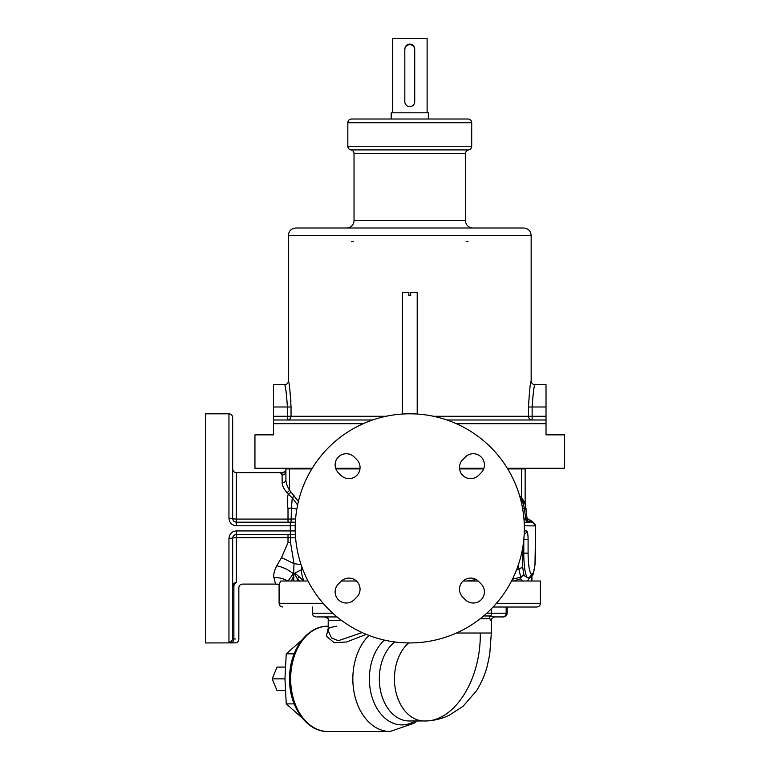 <?xml version="1.0" encoding="UTF-8"?>
<svg xmlns="http://www.w3.org/2000/svg" width="770" height="770" viewBox="0 0 770 770"><rect width="100%" height="100%" fill="white"/><g stroke="black" fill="none" stroke-linecap="round" stroke-linejoin="round"><path stroke-width="1.16" d="M295.593 518.951L291.147 519.047L291.05 522.175L288.009 522.175L295.372 522.175L290.28 522.175L290.28 525.804L295.228 525.804M296.825 509.163L291.435 507.931L291.147 519.047L288.009 519.076L288.009 508.441C286.969 502.916 287.066 498.151 288.278 494.147L292.263 497.824L297.605 505.043M280.453 472.761L282.012 472.78C284.361 472.636 285.66 471.404 285.911 469.065L285.911 471.442A3.715 3.561 180 0 1 282.195 474.994L280.405 472.684L282.003 472.722L282.195 482.761C282.176 485.524 283.745 488.796 286.912 492.559L288.278 494.147A3.715 1.944 142.1 0 0 290.906 491.866L298.385 501.53M280.405 472.684L236.371 472.636C234.109 472.414 232.867 471.173 232.656 468.911M288.009 522.175L288.009 519.076L236.371 519.076A3.715 0.616 0 0 1 232.656 518.46L232.656 478.642M232.656 518.662A3.715 3.715 0 0 1 232.656 518.46C232.867 520.712 234.109 521.954 236.371 522.175L290.28 522.175M236.371 472.636L236.294 525.804M288.009 508.441A24.775 8.778 172 0 0 291.435 507.931L292.263 497.824A3.715 2.05 138.4 0 0 294.178 495.784M286.912 492.559A3.715 2.012 140 0 0 289.539 490.172L290.906 491.866M282.195 482.761A3.715 3.042 180 0 0 285.911 479.72C285.891 482.655 287.104 486.139 289.539 490.172L289.539 468.911L311.831 468.911M280.367 472.636L282.003 472.722A3.715 3.715 180 0 0 285.911 469.026L285.911 479.72L285.911 468.911L289.539 468.911A3.715 2.628 90 0 1 289.578 468.295M285.911 469.074A3.715 3.706 180 0 1 282.012 472.78L280.434 472.742M290.55 522.175L236.371 522.175M234.542 642.883L205.398 642.94L205.398 413.798L228.94 413.798C231.192 414.019 232.434 415.261 232.656 417.513L232.656 518.46L228.94 518.123C229.441 522.859 231.924 525.419 236.371 525.804L290.28 525.804L290.28 530.925L236.371 530.925C231.914 531.319 229.441 533.88 228.94 538.605L228.94 642.045L232.376 642.69M229.691 642.421L229.065 642.209M232.656 642.709L231.414 642.613A3.715 2.474 93.8 0 0 233.888 638.908L235.543 639.004M233.888 586.182L232.656 586.182A3.715 3.609 -0 0 1 236.371 582.572C244.629 584.565 244.629 584.565 236.371 582.572A3.715 2.445 -77.9 0 0 233.888 586.182C240.49 588.309 240.49 588.309 233.888 586.182L233.888 638.908L232.656 638.359L233.888 638.908M279.106 584.363L275.564 584.103L273.87 577.538C273.35 574.439 274.322 570.532 276.767 565.806L281.512 557.586L288.009 542.657L288.009 537.662L295.593 537.855M463.126 581.013L478.16 581.013M511.53 581.013L540.444 581.013L540.444 603.305C540.222 605.557 538.99 606.799 536.729 607.02L493.079 607.02L506.159 607.02L506.159 613.209L486.765 613.209M516.506 570.002L518.932 569.28L520.732 577.144A3.715 3.282 -109 0 0 520.453 578.886L523.148 581.013M512.425 579.252L520.732 577.144A3.715 3.33 164.8 0 1 524.052 575.527A3.715 3.022 -44.7 0 0 520.453 578.886L513.292 581.013M476.226 579.589L466.909 581.013M341.38 581.013L356.423 581.013M308.01 581.013L280.723 581.013L279.096 584.363L279.096 603.305L323.102 603.305M302.735 569.242L293.255 573.765A24.775 16.045 20.4 0 0 276.767 565.806M304.025 581.013A18.778 18.778 0 0 1 303.929 580.946A24.775 13.696 -90 0 1 301.157 569.733L301.956 567.124M299.511 581.013L297.249 578.655L299.299 576.942L303.881 581.013M297.249 581.013L297.249 578.655L294.939 574.362L294.159 574.728L291.416 581.013M294.015 575.065A3.715 2.647 -145.1 0 0 293.255 573.765L288.057 581.013M292.783 574.603A3.715 2.531 -159.6 0 1 293.774 576.027L293.774 581.013M287.874 581.013A24.775 21.82 -6.8 0 0 273.87 577.538M328.203 620.148C328.703 619.234 327.645 618.166 325.027 616.934A3.715 3.667 -90 0 1 328.694 620.649L328.203 620.148L328.203 630.746L331.514 637.974L338.357 640.698L362.16 632.574M337.087 616.934L316.903 616.934M328.203 628.493L326.384 636.145L334.132 642.671L346.625 641.988L366.279 634.365M369.013 635.443A52.639 37.22 90 0 0 354.508 694.444A52.639 37.22 90 0 0 390.063 731.5L327.885 731.5A52.639 37.22 -90 0 1 290.656 678.861A52.639 37.22 -90 0 1 327.885 626.222L328.203 626.222M408.687 642.931A42.109 29.78 -90 0 0 395.559 690.276A42.109 29.78 -90 0 0 424.222 720.97C433.029 720.922 441.393 719.007 449.333 715.205L463.068 706.254L476.457 690.844C481.375 683.077 485.004 674.674 487.343 665.646L489.73 654.288L491.337 633.027L480.278 633.027C481.048 680.025 454.175 722.183 424.222 720.97L409.091 720.97A42.109 29.78 90 0 1 380.245 689.323A42.109 29.78 90 0 1 394.75 641.949M480.278 633.027L456.379 633.027M490.856 620.649C491.799 619.985 491.27 619.359 489.268 618.753L480.182 618.753M491.337 633.027L491.337 620.148C490.846 619.234 491.905 618.166 494.523 616.934L503.465 616.934L494.523 616.934L490.442 615.981A3.715 3.513 -90 0 0 489.268 618.753M302.071 639.88L286.238 653.826L284.967 678.861L286.238 703.886L294.15 703.886M286.238 653.826L294.15 653.826M286.238 703.886L302.071 717.832M285.266 667.09L277.007 667.09L272.205 678.861L277.007 690.623L285.266 690.623M284.967 678.861L272.205 678.861M294.159 574.728A3.715 2.733 -133.8 0 0 293.553 573.467L294.025 563.659L281.512 557.586M301.089 564.631L294.025 563.659L290.54 542.657L290.28 530.925L295.228 530.925M236.371 582.572L236.371 537.662L288.009 537.662L288.009 534.563L288.577 534.563M295.372 534.563L289.867 534.563M288.009 542.657L290.54 542.657M228.94 642.045A3.715 3.686 180 0 0 232.656 638.359L232.656 538.278A3.715 0.616 0 0 1 236.371 537.662L236.371 534.563C234.109 534.784 232.867 536.026 232.656 538.278A3.715 3.715 0 0 1 232.656 538.076M232.656 538.038L228.94 538.605M290.28 534.563L236.371 534.563L236.371 530.925M295.208 529.529L295.199 527.671M522.474 507.748L524.399 508.883L525.756 519.105L523.947 518.893M526.314 518.614C527.614 519.047 527.421 519.211 525.756 519.105A3.715 3.542 -80.9 0 0 528.008 522.416L524.033 522.175M529.904 522.175A3.715 3.619 90 0 0 529.933 522.175L528.008 522.416M520.414 498.613L521.165 499.278A24.775 23.264 90 0 1 524.399 508.883C526.651 508.835 526.95 508.96 525.304 509.259M531.069 522.108L529.481 521.386A3.715 3.629 -90 0 0 531.627 522.175C533.88 522.455 535.16 523.687 535.448 525.891L535.496 534.034A6.959 1.213 90 0 0 535.487 534.996L534.986 564.372C534.216 571.648 532.984 574.872 531.281 574.016A21.059 3.657 -90 0 1 528.095 553.139L528.095 539.52A8.672 1.502 90 0 0 526.593 530.848L524.312 530.925M524.312 525.804L534.572 525.891A3.715 3.657 90 0 0 530.915 522.175L531.637 522.175L530.8 522.06M525.15 504.148L525.15 468.911A3.715 3.715 0 0 0 525.092 468.295A3.715 3.715 0 0 1 525.15 468.911L507.709 468.911M525.304 504.456A3.715 3.715 180 0 1 525.15 503.387L521.521 497.343L521.521 468.911A3.715 2.628 90 0 0 521.482 468.295M521.175 499.287A3.715 2.166 134.1 0 1 521.521 497.343A3.715 2.166 134.1 0 0 521.165 499.278L525.332 504.543L525.15 503.387M519.567 495.62L521.511 497.333L521.521 499.624M285.911 479.72L285.911 470.778M288.663 534.563L288.009 534.563M527.344 581.013L529.702 577.702M521.646 553.081L522.445 553.139L522.743 567.663L524.052 575.527L527.537 577.702A3.715 3.629 -53 0 0 531.281 574.016M528.798 577.933L527.537 577.702A24.775 4.302 -90 0 1 523.793 553.139L528.095 553.139M518.374 564.882L518.932 569.28A3.715 2.118 169.9 0 1 522.743 567.663M409.775 642.94A114.566 114.566 0 0 1 295.199 528.364A114.566 114.566 0 0 1 409.775 413.798A114.566 114.566 0 0 1 524.341 528.364A114.566 114.566 0 0 1 409.775 642.94M465.388 599.753A11.146 11.146 0 0 0 481.154 599.753A11.146 11.146 0 0 0 481.154 583.987L478.526 581.36A11.146 11.146 0 0 0 462.76 581.36A11.146 11.146 0 0 0 462.76 597.125L465.388 599.753M338.396 583.987A11.146 11.146 0 0 0 338.396 599.753A11.146 11.146 0 0 0 354.161 599.753L356.789 597.125A11.146 11.146 0 0 0 356.789 581.36A11.146 11.146 0 0 0 341.023 581.36L338.396 583.987M354.161 456.985A11.146 11.146 0 0 0 338.396 456.985A11.146 11.146 0 0 0 338.396 472.751L341.023 475.379A11.146 11.146 0 0 0 356.789 475.379A11.146 11.146 0 0 0 356.789 459.613L354.161 456.985M481.154 472.751A11.146 11.146 0 0 0 481.154 456.985A11.146 11.146 0 0 0 465.388 456.985L462.76 459.613A11.146 11.146 0 0 0 462.76 475.379A11.146 11.146 0 0 0 478.526 475.379L481.154 472.751M418.36 642.613L417.013 642.709M524.341 528.104L524.341 528.634M524.283 524.611A3.715 3.657 90 0 1 524.505 525.891L524.505 530.848A3.715 3.657 -90 0 1 524.283 532.128M534.572 525.891L535.448 525.891L535.554 534.12A3.715 0.51 -178.6 0 0 535.496 534.034M360.023 468.295L335.662 468.295M312.216 468.295L254.947 468.295L254.947 434.858L273.523 434.858L273.523 419.987L372.613 419.987M459.526 468.295L483.878 468.295M507.334 468.295L564.603 468.295L564.603 434.858L546.017 434.858L546.017 419.987L546.017 423.702L456.379 423.702M363.161 423.702L273.523 423.702L273.523 384.692L284.669 384.692C286.931 384.471 288.172 383.229 288.384 380.977L288.384 235.437L531.156 235.437L531.156 380.977C531.377 383.229 532.619 384.471 534.871 384.692L546.017 384.692L546.017 419.987L446.927 419.987M346.981 228.007L345.124 228.007M344.912 228.007L343.324 228.007M342.573 228.007L340.157 228.007M339.108 228.007L335.508 228.007M335.47 228.007L346.606 228.007A7.431 7.431 -90 0 0 354.036 220.576L354.036 153.586A3.715 3.715 -90 0 0 350.937 149.919A3.715 3.715 0 0 1 347.838 146.262L347.838 122.728L471.702 122.728L471.702 146.262A3.715 3.715 0 0 1 468.603 149.919A3.715 3.715 90 0 0 465.513 153.586L354.036 153.586M546.017 406.983L532.137 406.983C533.023 393.653 533.937 386.222 534.871 384.692C533.995 385.847 533.09 393.278 532.137 406.983L532.137 416.272L546.017 416.272M532.137 419.987L532.137 416.272L528.499 416.272A3.715 3.638 -90 0 0 532.137 419.987M402.344 414.039L402.344 292.417L408.841 292.417L408.841 295.507L410.699 295.507L410.699 292.417L417.205 292.417L417.205 414.039M287.403 419.987A3.715 3.638 90 0 0 291.041 416.272L287.403 416.272L287.403 419.987M386.078 416.272L291.041 416.272L291.041 406.983C290.126 390.996 289.241 382.324 288.384 380.977C289.241 382.324 290.126 390.996 291.041 406.983L287.403 406.983C286.517 393.653 285.612 386.222 284.679 384.692C285.545 385.847 286.459 393.278 287.403 406.983L287.403 416.272L273.523 416.272M289.741 388.831L290.916 401.257M433.472 416.272L528.499 416.272L528.499 406.983C529.423 390.996 530.309 382.324 531.156 380.977C530.309 382.324 529.423 390.996 528.499 406.983L528.499 406.955M288.384 235.437C288.827 230.923 291.31 228.449 295.824 228.007L523.725 228.007C528.239 228.449 530.713 230.923 531.156 235.437M465.513 153.586L465.513 220.576A7.431 7.431 90 0 0 472.944 228.007M351.553 119.013L467.987 119.013L428.351 119.013L428.351 112.815L391.189 112.815L391.189 119.013L351.553 119.013A3.715 3.715 0 0 0 347.838 122.728M467.987 119.013A3.715 3.715 0 0 1 471.702 122.728M413.095 105.346L413.76 104.614M392.431 112.815L392.431 38.5L427.109 38.5L427.109 112.815M404.818 49.646L404.818 49.03C405.116 46.027 406.772 44.371 409.775 44.073C412.778 44.371 414.433 46.027 414.722 49.03L414.722 101.669A4.957 4.957 0 0 1 409.775 106.626A4.957 4.957 0 0 1 404.818 101.669L404.818 49.646A4.957 4.957 0 0 1 409.775 44.689A4.957 4.957 0 0 1 414.722 49.646M405.78 104.614L406.445 105.346M285.959 468.295A3.715 3.715 0 0 0 285.911 468.911A3.715 3.715 0 0 1 285.959 468.295A3.715 3.715 0 0 0 285.911 468.911M522.82 546.989L522.445 553.139L523.793 553.139L523.793 539.616M299.299 576.942L295.045 573.207A3.715 2.233 -71.9 0 1 294.939 574.362M228.94 413.798L228.94 518.123M496.438 603.305L540.444 603.305M279.106 584.343A24.775 24.717 73.2 0 0 275.66 584.093M332.775 613.209L312.37 613.209C312.591 615.471 313.823 616.712 316.085 616.934M335.797 616.934A3.715 1.213 -90 0 0 336.432 616.385M341.861 620.649L328.694 620.649M415.146 720.97A46.065 32.571 -90 0 1 401.959 724.917A46.065 32.571 90 0 1 370.697 691.816A46.065 32.571 90 0 1 384.374 640.091M502.646 616.934A3.715 3.513 -90 0 0 506.159 613.209L507.18 613.209C506.958 615.471 505.717 616.712 503.465 616.934M483.599 615.981L490.442 615.981A3.715 3.513 -90 0 0 491.616 613.209L491.616 608.55M529.933 522.175L529.933 522.175C528.518 522.224 527.604 521.165 527.171 519.009L525.323 504.504M529.481 521.386L528.239 521.386M533.167 522.512L531.772 521.107L527.979 521.107M459.584 468.911L483.656 468.911M335.884 468.911L359.956 468.911M531.752 581.013L531.752 576.297M353.286 241.636L351.553 241.636M273.523 406.983L287.403 406.983M467.987 241.636L466.254 241.636M347.838 146.262L471.702 146.262M468.603 149.919L350.937 149.919M465.513 220.576L354.036 220.576M528.499 406.983L532.137 406.983M535.496 534.207A3.715 0.51 -178.6 0 0 535.554 534.12L535.487 553.139M535.545 553.139L535.025 564.756A3.715 1.887 -174 0 0 534.986 564.372M524.187 534.332A3.715 3.657 -90 0 0 526.593 530.848M523.802 539.52L528.095 539.52M285.911 469.017L285.911 468.978C286.007 470.836 284.698 472.077 281.993 472.674M275.564 584.103L242.56 584.103C240.307 584.324 239.066 585.566 238.844 587.818L238.844 639.225C238.623 641.477 237.381 642.719 235.129 642.94M279.096 603.305C279.317 605.557 280.559 606.799 282.811 607.02M493.454 607.02L495.37 607.02M312.37 607.02L312.37 613.209M336.644 626.222C323.775 628.407 330.032 629.956 328.203 630.746M327.885 731.5C306.142 732.068 288.269 705.195 289.597 676.82C289.895 649.87 307.278 625.74 327.885 626.222M417.003 720.97L414.433 723.088L390.063 731.5M507.18 607.02L507.18 613.209M283.601 534.563L279.933 534.563M531.935 581.013L531.935 576.076M535.506 525.669C533.841 522.811 532.551 521.646 531.637 522.175M528.846 577.914C529.337 578.318 533.398 575.45 533.264 573.64L535.025 564.756M527.152 518.431L531.772 521.107"/></g></svg>
